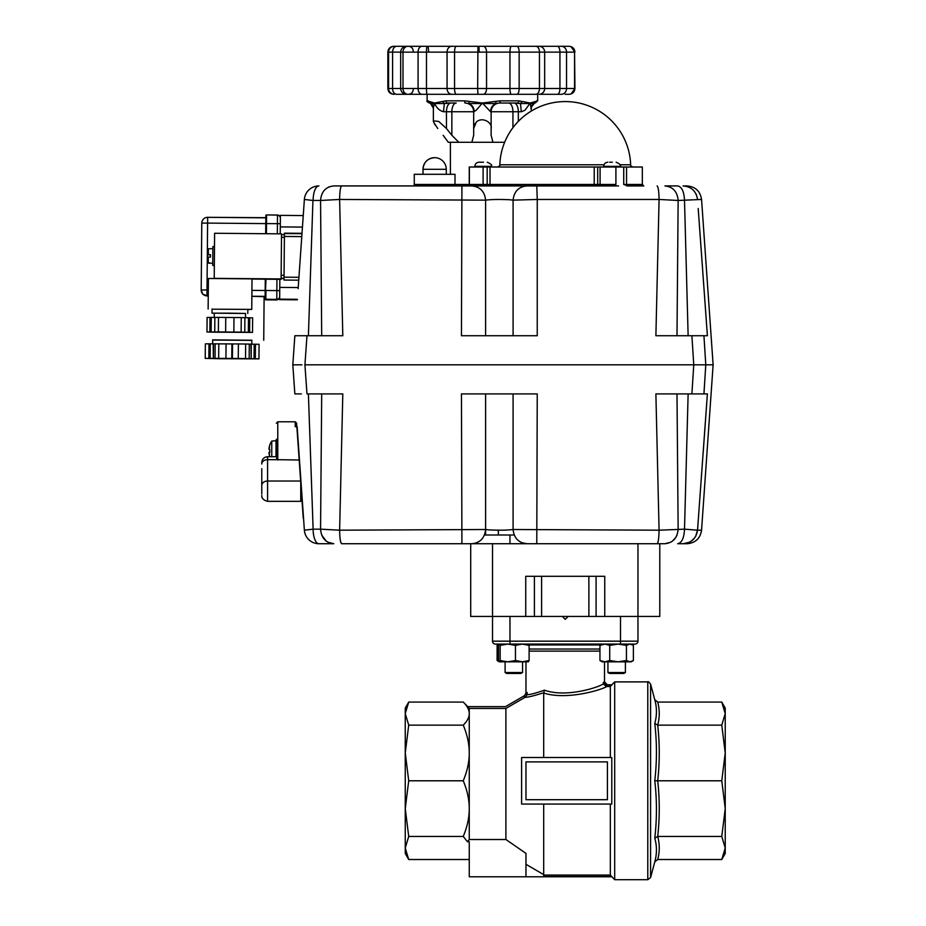 <?xml version="1.0" encoding="UTF-8"?>
<svg xmlns="http://www.w3.org/2000/svg" width="926" height="926" viewBox="0 0 926 926"><rect width="100%" height="100%" fill="white"/><g stroke="black" fill="none" stroke-linecap="round" stroke-linejoin="round"><path stroke-width="1.39" d="M725.232 840.82L725.232 720.775L725.232 840.82M405.252 841.757L405.252 719.838L405.252 841.757M654.775 699.686C656.985 707.672 656.985 715.59 654.775 723.449C656.985 742.594 656.985 761.704 654.775 780.792C656.985 799.89 656.985 819.001 654.775 838.146C656.985 846.005 656.985 853.922 654.775 861.909L650.584 877.547L650.584 684.048L654.775 699.686L657.715 702.082L721.771 702.082L725.232 713.61L725.232 808.63L721.771 780.792L725.232 752.965L721.771 725.139L725.232 713.61L725.232 708.077L721.771 702.082M405.252 708.077L408.713 702.082L405.252 713.61L405.252 708.077M607.41 684.8L611.785 684.8L614.69 681.895L647.783 681.895L647.783 879.7L650.584 877.547M543.689 875.058L610.327 875.058L614.69 879.7L647.783 879.7M604.389 684.094L606.171 685.02L603.358 682.416L603.358 683.886C598.254 687.509 565.902 697.938 544.453 690.159C535.737 693.215 529.961 694.72 527.137 694.685L525.216 697.255L505.897 708.436L469.25 708.436L467.445 706.619L505.515 706.619L524.313 695.762L524.313 697.764M611.785 684.8L610.327 686.536L606.171 686.479L603.358 683.886M527.137 694.685L527.137 692.405L524.313 695.762M524.521 695.646L525.98 693.123L525.968 661.824M603.358 682.416L604.504 681.906L604.516 661.824L607.942 661.824L607.942 672.531L625.397 672.531L623.777 673.457L609.551 673.457L607.942 672.531M509.971 644.079L635.062 644.079A2.905 2.905 0 0 0 637.968 641.174L637.968 616.45L492.516 616.45L492.516 641.174A2.905 2.905 0 0 0 495.433 644.079L509.971 644.079L509.971 641.174L492.516 641.174A2.905 2.905 0 0 0 495.433 644.079L499.276 644.079L497.112 645.376L498.813 644.658M467.792 706.619L463.255 702.082C467.271 706.075 469.274 709.918 469.25 713.61L469.25 708.436M610.327 757.526L610.327 686.536M610.327 875.058L610.327 804.069M614.69 879.7L614.69 681.895M408.713 859.513L405.252 853.517L405.252 847.985L408.713 859.513L469.25 859.513M725.232 808.63L725.232 853.517L721.771 859.513L725.232 847.985L721.771 836.456L725.232 808.63M654.775 780.792L721.771 780.792M654.775 723.449L657.715 725.139L721.771 725.139M654.775 838.146L657.715 836.456L721.771 836.456M721.771 859.513L657.715 859.513C659.763 851.827 659.763 844.142 657.715 836.456C659.763 817.901 659.763 799.346 657.715 780.792C659.763 762.248 659.763 743.694 657.715 725.139C659.763 717.453 659.763 709.767 657.715 702.082M654.775 861.909L657.715 859.513M405.252 752.965L405.252 713.61L408.713 725.139L405.252 752.965L408.713 780.792L405.252 808.63L408.713 836.456L405.252 847.985L405.252 808.63M607.421 799.705L525.968 799.705L525.968 761.89L607.421 761.89L607.421 799.705M408.713 836.456L463.255 836.456L467.445 841.734L469.25 841.734L469.25 876.795L525.968 876.795L525.968 853.378L505.897 839.512L505.897 708.436M408.713 780.792L463.255 780.792C467.271 790.445 469.274 799.717 469.25 808.63C469.274 817.531 467.271 826.814 463.255 836.456M408.713 725.139L463.255 725.139C467.271 734.781 469.274 744.064 469.25 752.965C469.274 761.878 467.271 771.15 463.255 780.792M611.785 876.517L543.689 876.517M521.616 757.526L611.785 757.526L611.785 804.069L521.616 804.069L521.616 757.526M525.968 876.795L543.689 876.795L543.689 804.069M467.445 841.734L469.25 839.512L469.25 713.61C469.274 717.303 467.271 721.146 463.255 725.139M463.255 702.082L408.713 702.082M525.968 864.305L543.689 874.619M469.25 839.512L505.897 839.512M606.75 685.078L611.785 685.078M543.689 757.526L543.689 693.042C567.696 700.646 602.907 689.291 606.75 686.536M525.216 697.255C527.716 697.371 533.874 695.866 543.689 692.752L543.689 693.042M544.453 690.159L543.84 692.694M635.062 644.079A2.905 2.905 0 0 0 637.968 641.174L509.971 641.174L509.971 616.45M568.147 616.45L565.242 619.355L562.337 616.45M296.679 426.678L296.679 423.24L295.232 421.781L295.232 426.678L296.852 426.678L303.265 518.352M300.649 481.034L267.591 481.034L267.591 501.336L300.753 501.336L300.753 482.527M261.78 468.66L261.78 494.033M276.318 439.237L276.735 459.678L299.179 460.002M276.318 450.233L276.318 456.703L267.591 456.726M276.006 456.703L276.006 440.718L271.758 441.089L271.758 456.703M269.813 449.376L268.98 449.376A17.397 14.237 165.4 0 1 269.13 448.601L268.98 448.578A17.386 17.386 0 0 1 269.813 445.105A17.386 17.386 0 0 0 268.98 448.578A17.397 9.677 10 0 1 269.547 447.2A17.397 14.237 165.4 0 0 268.98 449.376L269.813 449.376A15.927 11.517 90 0 0 269.755 450.869A15.927 11.517 90 0 0 269.813 452.374L268.98 452.374A17.397 14.237 14.6 0 0 269.547 454.55A17.397 9.677 170 0 1 268.98 453.173A17.386 17.386 0 0 0 269.813 456.634L269.755 456.692A17.455 17.455 0 0 0 269.767 456.703M269.813 456.634A17.386 17.386 0 0 1 268.98 453.173L269.13 453.138A17.397 14.237 14.6 0 1 268.98 452.374M271.758 441.089A17.455 17.455 0 0 0 269.755 445.047L269.813 445.105M676.999 335.733L678.145 200.467L701.561 199.46L713.124 364.821L705.786 364.821L703.934 335.733L707.395 335.733L698.192 208.5M699.049 220.261L702.533 268.054M703.586 282.731L703.691 284.143M308.393 335.733L312.942 200.456M485.606 335.733L485.606 200.143C491.613 199.403 499.623 199.275 509.636 199.75L513.085 200.143C514.046 191.485 518.629 186.739 526.825 185.929L333.754 185.929C325.732 186.786 321.334 191.636 320.558 200.467L339.622 199.46L485.606 200.143C484.657 191.485 480.073 186.739 471.866 185.929M626.543 167.016L626.543 184.471L642.331 184.471L642.331 167.016L594.226 167.016L594.226 184.471L594.77 185.929L598.89 185.929A1.458 1.192 90 0 0 600.083 184.471L490.016 184.471A1.458 1.424 -90 0 1 488.592 185.929L605.454 185.929M623.73 184.471L628.002 185.929L626.543 184.471L623.73 184.471L623.73 167.016M412.822 185.929A1.458 1.458 0 0 0 414.269 184.471L414.269 174.296L455.002 174.296L455.002 184.471L414.269 184.471M456.449 185.929A1.458 1.458 0 0 1 455.002 184.471L469.25 184.471M618.545 185.929L526.825 185.929M626.763 185.929L643.79 185.929L642.331 184.471M493.975 185.929L489.657 185.929M612.572 185.929L615.906 184.471L615.906 167.016M594.226 167.016L490.016 167.016L490.016 184.471L469.366 184.471L469.644 185.929M490.016 167.016L469.25 167.016L469.25 185.929M469.366 184.471L469.366 167.016M664.949 185.929L677.682 185.929L664.949 185.929C672.959 186.786 677.357 191.636 678.145 200.467L659.08 199.46C658.895 191.161 658.236 186.658 657.078 185.929M697.533 199.46C696.225 191.161 691.409 186.658 683.064 185.929L687.057 185.929C695.414 186.658 700.253 191.161 701.561 199.46M329.124 186.855L328.475 187.145M324.725 189.865L324.123 190.524M341.613 185.929C340.467 186.658 339.796 191.161 339.622 199.46L342.805 335.733L295.498 335.733M303.253 215.573L280.393 215.364L303.253 215.573L304.376 199.46A14.55 14.55 0 0 1 318.891 185.929A14.55 5.764 90 0 0 313.127 200.467L320.558 200.467L321.704 335.733M513.085 335.733L513.085 200.143L537.254 199.46L536.779 185.929M688.134 335.733L684.511 200.467C684.106 191.636 681.825 186.786 677.682 185.929M696.352 194.645L696.039 193.974M688.62 187.04L687.937 186.774M670.227 187.145L669.579 186.855M298.137 288.657L304.376 199.46L313.127 200.467M310.592 200.248L309.631 200.166M461.924 185.929L461.449 335.733L537.242 335.733L537.254 199.46L659.08 199.46L655.886 335.733L691.896 335.733L693.771 364.821L304.92 364.821L306.981 335.733M294.85 335.733L292.813 364.821L301.911 364.821M303.427 213.026L302.617 224.659M703.934 335.733L691.896 335.733M321.704 393.909L320.558 529.174L339.622 530.193C339.796 538.481 340.467 542.995 341.613 543.724L471.866 543.724C480.073 542.902 484.645 538.168 485.606 529.51L339.622 530.193L342.805 393.909L306.981 393.909L304.92 364.821L713.124 364.821L701.561 530.193L697.533 530.193L707.395 393.909L703.934 393.909L705.786 364.821L699.084 364.821M296.424 364.821L294.503 364.821M279.837 279.316L279.664 299.665L297.362 299.827L279.664 299.665M280.393 215.364L280.231 233.838M298.936 277.302L284.039 277.175L284.016 280.057L298.739 280.184L284.016 280.057M301.992 233.676L284.421 233.526L284.398 236.454L301.783 236.605M284.421 233.167L302.015 233.317L284.421 233.526M284.039 277.175L284.398 236.454M251.779 344.159L251.814 340.131L251.779 344.159M212.656 343.824L212.691 339.784L212.656 343.824M247.358 358.756L216.823 358.489L247.358 358.756M251.27 344.148L251.143 358.698L254.06 358.767L254.187 344.217L249.291 344.102M251.143 358.698L250.958 344.148M232.53 343.893L232.403 358.431L238.26 358.489L238.387 343.94L210.248 343.835L210.121 358.385L205.225 358.385L218.652 358.709L258.956 358.86L259.083 344.31L254.187 344.217M232.403 358.431L231.778 358.431L231.905 343.882M213.489 343.812L213.362 358.362L213.177 343.824M213.362 358.362L231.778 358.431M210.121 358.385L213.049 358.362M249.163 358.617L249.291 344.078L238.387 343.928L238.26 358.478L250.83 358.686M254.06 358.767L258.956 358.86M210.248 343.835L205.352 343.847L205.225 358.385M255.321 358.767L255.449 344.229M245.529 358.536L245.656 343.997M225.932 358.362L226.06 343.824M218.663 358.304L218.791 343.754M215.029 358.327L215.145 343.777M208.859 358.362L208.987 343.824M276.932 279.293L276.793 299.966L265.843 299.283A0.729 0.729 -179.5 0 1 265.125 298.554L265.137 296.517L265.866 296.378M265.287 279.189L265.114 299.133A0.729 0.729 0.5 0 0 265.843 299.862L276.747 299.955L278.807 299.156L279.687 297.072M265.693 233.711L265.843 215.654L265.774 223.583L266.503 223.583L266.584 214.936A0.729 0.729 0.5 0 0 265.843 215.654L265.831 217.83L265.843 216.233L265.831 217.83L207.655 217.321A5.822 5.822 0 0 0 201.787 223.097L201.197 290.278L202.863 294.318L208.246 295.984M266.549 218.42L265.831 217.691L207.655 217.321A5.822 5.822 -179.5 0 0 201.787 223.097L207.598 223.097L207.655 217.321M201.579 246.652L201.405 267.012L201.579 246.652M212.691 339.888L251.814 340.224M212.691 340.05L251.814 340.386M201.197 290.278L201.775 223.675M263.736 340.282L264.118 296.656L251.872 296.332M245.506 317.711L245.54 313.439L229.914 313.162L214.276 313.162L214.242 317.444M212.054 308.96L212.019 313.138L245.54 313.509M247.832 309.272L247.798 313.451M240.656 332.295L218.837 332.11L240.656 332.295M214.276 313.231L212.019 313.138M210.017 317.444L207.1 317.468L206.973 332.006L209.889 331.983L210.017 317.444L214.855 317.433M218.49 317.386L214.855 317.41L214.728 331.959L218.362 331.936L218.49 317.386L233.989 317.537M241.258 317.583L233.989 317.525L233.861 332.064L241.13 332.133L241.258 317.583L252.636 317.861L252.509 332.399L214.728 332.168M241.13 332.133L249.603 332.33L249.731 317.792M249.603 332.33L252.509 332.399M248.342 332.33L248.469 317.78M244.765 332.214L244.892 317.676M233.861 332.087L225.631 332.006L225.759 317.468L225.631 332.006M218.362 331.936L225.631 331.994M209.889 331.983L214.728 331.959M211.14 332.006L211.267 317.456M214.728 332.191L206.973 332.006M284.027 278.425L284.409 234.637L281.504 234.602L281.122 278.564L284.027 278.587L281.122 278.564M284.259 252.543L284.259 251.722M212.887 246.536L212.725 265.438L212.887 246.536L214.496 246.547M212.459 263.262L208.234 263.134L207.517 262.394L207.563 257.845M210.491 254.87L207.586 254.835L210.491 254.824M212.586 248.712L208.362 248.758L207.632 249.488L207.586 254.719L210.491 254.743L210.468 257.069L207.563 257.046L207.517 262.371L210.422 263.134M207.586 254.719L210.491 254.789L207.586 254.557M207.586 254.06L207.632 249.511M208.396 278.494L208.13 309.029L208.396 278.494L252.022 278.876L251.756 309.411L212.054 309.18M247.832 309.492L251.756 309.411L252.022 278.876M214.219 278.413L214.612 233.259L281.516 233.85L281.11 279.328L252.022 279.073M281.122 278.934L214.219 278.344M281.481 237.079L284.386 237.519M284.062 275.323L281.145 275.3L281.145 276.052M632.979 167.016C630.884 166.101 630.108 165.349 630.652 164.77L619.969 164.77M604.03 164.77L499.832 164.77C500.491 165.21 499.716 165.951 497.505 167.016M483.453 162.224L479.749 162.224M491.405 167.016L491.405 166.367L474.818 166.367L474.818 167.016M481.427 162.224L480.42 162.224M612.329 162.224L609.644 162.224M620.293 167.016L620.293 166.367L603.706 166.367L603.706 167.016M422.997 174.296L422.997 169.296C423.691 162.235 427.569 158.346 434.63 157.663A11.633 11.633 0 0 0 422.997 169.296L446.274 169.296L446.274 174.296M569.027 46.3L477.943 46.3L478.939 46.3L479.17 51.104M407.88 94.302A5.822 4.885 -90 0 1 402.995 88.479L392.578 88.479A5.822 4.179 -90 0 0 396.756 94.302L512.553 94.302M433.426 121.387L433.657 122.186L433.368 120.855L438.75 121.445L446.459 128.517L446.459 111.745L451.853 111.745L451.853 135.277L458.845 142.291L448.311 142.291L443.126 135.277M473.672 111.745A8.728 8.728 0 0 0 471.114 105.576A8.728 8.728 0 0 1 473.672 111.745L476.23 110.252L482.4 103.029L464.644 100.841L445.95 100.841A2.176 1.435 90 0 0 447.385 103.029L456.217 103.029A8.728 4.364 90 0 0 453.138 105.576A8.728 4.364 90 0 0 451.853 111.745L473.672 111.745L473.672 135.277L471.855 142.291L458.845 142.291M473.672 128.517L476.23 122.186C482.087 116.259 492.678 122.579 491.127 128.517L491.127 135.277L492.933 142.291L504.647 142.291M430.648 103.643L433.368 108.226L434.537 103.029C436.343 107.671 439.318 110.576 443.45 111.745L446.459 111.745A8.728 4.364 90 0 1 447.733 105.576A8.728 4.364 90 0 1 450.823 103.029L444.353 103.527L442.663 101.466L434.537 103.029L427.129 100.841C426.342 100.957 427.071 101.686 429.317 103.029L429.317 103.029M491.127 128.517L491.127 111.745A8.728 8.728 0 0 1 499.855 103.029L499.855 103.029A8.728 8.728 0 0 0 493.685 105.576A8.728 8.728 0 0 1 499.855 103.029A8.728 8.728 0 0 0 493.685 105.576M512.946 127.672L512.946 111.745L521.35 111.745L524.961 110.252L530.262 103.029L518.849 100.841L500.144 100.841L482.4 103.029L490.537 111.745L512.946 111.745A8.728 4.364 90 0 0 511.661 105.576A8.728 4.364 90 0 0 508.582 103.029M537.67 94.302L537.67 100.841L530.262 103.029L531.431 110.981M464.644 100.841A2.176 0.706 -90 0 0 465.35 103.029L468.834 103.527L469.262 101.536M469.285 101.547L469.899 101.675M431.516 102.416L432.106 102.554M432.268 102.601L433.252 102.798M433.368 102.821L434.433 103.006M445.95 100.841L442.663 101.466M482.4 46.3L432.951 46.3M535.471 101.524L534.013 103.527L520.447 103.527L522.125 101.466M500.144 100.841A2.176 0.706 90 0 1 499.45 103.029L517.414 103.029A2.176 1.435 -90 0 0 518.849 100.841M531.443 107.856L531.431 108.226C531.061 107.138 531.964 105.61 534.14 103.643L531.732 106.571M536.605 100.841A2.176 2.141 90 0 1 535.054 102.936M534.973 103.029L537.67 100.841M429.259 101.466L430.787 103.527L444.353 103.527L443.45 111.745M429.745 102.936A2.176 2.141 -90 0 1 428.194 100.841M430.787 103.527L429.826 103.029M474.251 111.745C474.066 107.786 472.26 105.043 468.834 103.527L495.954 103.527L495.804 101.466M518.34 121.364L518.34 111.745A8.728 4.364 90 0 0 517.067 105.576A8.728 4.364 90 0 0 513.976 103.029L520.447 103.527L521.35 111.745M490.537 111.745C490.734 107.786 492.539 105.043 495.954 103.527L499.45 103.029M531.188 105.981L534.013 103.527M431.03 103.643L433.611 105.981M471.114 105.576A8.728 8.728 0 0 0 464.945 103.029A8.728 8.728 0 0 1 471.114 105.576M434.329 123.609L435.278 125.16M475.061 123.598L474.262 125.172M471.855 142.291L492.933 142.291M437.732 128.517L433.657 122.186M451.853 135.277L446.459 128.517M565.219 94.302L568.83 94.302M513.49 94.302L536.27 94.302M483.638 94.302L453.532 94.302M409.674 94.302L408.551 94.302M557.406 94.302L561.364 94.302A5.822 5.174 90 0 0 566.538 88.479L559.941 88.479A5.822 2.535 90 0 1 557.406 94.302L539.071 94.302A5.822 5.591 90 0 0 544.673 88.479L539.453 88.479A5.822 3.507 90 0 1 535.946 94.302M511.372 46.3A5.822 1.424 90 0 0 509.948 52.122L539.453 52.122A5.822 3.507 90 0 0 535.946 46.3L557.406 46.3A5.822 2.535 90 0 1 559.941 52.122L559.941 88.479L544.673 88.479L544.673 52.122L566.538 52.122A5.822 5.174 90 0 0 561.364 46.3L565.219 46.3M428.113 46.3L423.657 46.3L428.113 46.3L428.611 51.104M423.657 46.3L409.674 46.3M398.423 46.3L408.459 46.3M568.888 94.302A5.822 5.672 90 0 0 574.56 88.479L574.56 52.122L574.93 88.479L566.538 88.479L566.538 52.122L574.56 52.122A5.822 5.672 90 0 0 568.888 46.3L569.108 46.3C572.638 46.647 574.583 48.58 574.93 52.122L570.902 46.589M427.071 94.302A5.822 0.602 -90 0 1 426.481 88.479L418.077 88.479L418.077 52.122A5.822 3.959 90 0 1 422.036 46.3L407.88 46.3A5.822 4.885 90 0 0 402.995 52.122L509.948 52.122L509.948 88.479A5.822 1.424 90 0 0 511.372 94.302M406.595 46.3L393.677 46.3C390.147 46.647 388.202 48.58 387.855 52.122L402.995 52.122L402.995 88.479L418.077 88.479A5.822 3.959 -90 0 0 422.036 94.302M406.491 46.3L406.514 46.3C402.949 46.647 401.016 48.58 400.669 52.122L400.669 88.479C401.016 92.01 402.949 93.954 406.491 94.302M483.279 94.302A5.822 3.264 -90 0 0 486.544 88.479L477.654 88.479L477.943 46.3L427.071 46.3A5.822 0.602 90 0 0 426.481 52.122L426.481 88.479L447.061 88.479A5.822 4.711 -90 0 0 451.772 94.302M485.594 534.996L514.231 534.996L484.46 534.996L485.594 534.996L485.594 529.938M298.508 364.821L297.177 364.821M521.604 543.724L521.604 542.636L526.825 543.724L471.866 543.724L526.825 543.724C518.629 542.902 514.046 538.168 513.085 529.51C507.078 530.251 499.068 530.378 489.067 529.892L485.606 529.51L485.606 393.909M688.134 393.909L684.511 529.174L659.08 530.193L513.085 529.51L513.085 393.909M509.971 534.996L509.971 543.724M498.338 534.996L498.338 530.193L498.338 534.996M296.852 426.655L303.554 518.328M308.393 393.909L313.127 529.174L304.376 530.193A14.55 14.55 0 0 0 318.891 543.724A14.55 5.764 90 0 1 313.127 529.174L320.558 529.174C321.334 538.006 325.732 542.856 333.754 543.724L318.891 543.724A14.55 14.55 0 0 1 304.376 530.193L304.365 529.938M492.516 543.724L492.516 616.45L470.709 616.45L470.709 543.724L461.924 543.724L461.449 393.909L537.242 393.909L536.779 543.724L526.825 543.724L657.078 543.724C658.236 542.995 658.895 538.481 659.08 530.193L655.886 393.909L703.934 393.909M657.078 543.724L664.949 543.724C672.959 542.856 677.357 538.006 678.145 529.174L676.999 393.909M701.561 530.193C700.253 538.481 695.414 542.995 687.057 543.724L677.682 543.724C681.825 542.856 684.106 538.006 684.511 529.174L697.533 530.193C696.225 538.481 691.398 542.995 683.064 543.724L689.349 542.277M690.97 541.363L694.639 537.937M695.658 536.385L697.533 530.193M664.949 543.724L670.91 542.15M672.426 541.154L675.818 537.427M676.721 535.76L677.045 534.996M321.658 534.996L326.265 541.154M327.781 542.15L333.742 543.724M339.784 534.996L339.877 536.385M340.016 537.937L340.525 541.363M340.745 542.277L341.613 543.724L461.924 543.724L461.75 542.763M707.395 393.92L705.647 418.274M705.103 425.925L703.123 453.312M700.727 486.451L700.669 487.226M297.142 426.631L304.376 530.193M292.813 364.821L294.85 393.909L292.813 364.821M697.336 393.909L691.896 393.909L693.771 364.821M294.85 393.909L301.355 393.909M295.139 364.821L295.753 364.821M299.804 364.821L296.771 364.821M659.787 576.296L659.787 543.724L637.968 543.724L637.968 616.45L659.787 616.45L659.787 576.296M525.748 616.45L525.748 576.296L604.747 576.296L604.747 616.45M528.677 644.38L529.788 644.901M498.813 661.245L497.112 660.527L497.112 645.376M497.112 660.527L499.345 661.824L498.524 660.527L498.524 645.376L499.276 644.079M522.553 672.531L505.098 672.531L506.707 673.457L520.933 673.457L522.553 672.531L522.553 661.824L515.458 660.527L515.458 645.376L507.807 644.079L500.167 645.376L499.345 644.079L507.807 644.079M515.458 660.527L507.807 661.824L500.167 660.527L500.167 645.376M500.167 660.527L499.276 661.824M528.295 644.079L529.116 645.376L522.287 644.079L515.458 645.376M528.295 661.824L529.116 660.527L529.116 645.376M529.116 660.527L522.287 661.824L499.345 661.824M528.433 661.777L522.287 661.824M633.384 645.376L629.912 644.079L633.384 645.376L633.384 660.527L629.912 661.824L626.439 660.527L626.439 645.376L618.082 644.079L609.725 645.376L604.84 644.079L599.955 645.376L599.955 660.527L604.84 661.824L609.725 660.527L609.725 645.376M626.439 660.527L618.082 661.824L609.725 660.527M624.61 661.824L602.12 661.824L599.955 660.527M602.12 644.079L599.955 645.376M629.912 644.079L626.439 645.376M633.384 660.527L631.208 661.824L618.082 661.824M599.955 649.045L529.116 649.045M529.116 651.105L599.955 651.105M528.954 644.936L600.65 644.936M620.513 616.45L620.513 644.079M493.373 643.223A2.905 2.905 0 0 0 495.433 644.079A2.905 2.905 0 0 1 493.373 643.223M637.111 643.223A2.905 2.905 0 0 0 637.968 641.174A2.905 2.905 0 0 1 637.111 643.223M606.171 686.479L606.171 685.02M261.78 464.007A5.822 4.329 180 0 1 263.482 460.94A5.822 4.329 180 0 1 267.591 459.678L267.591 481.034A5.822 4.329 180 0 0 263.482 482.296A5.822 4.329 180 0 0 261.78 485.363M277.777 460.002L277.777 421.781L276.318 423.24M276.735 459.678L267.591 459.678L267.591 456.703C264.06 457.05 262.127 458.995 261.78 462.525M304.376 199.46A14.55 14.55 0 0 1 318.891 185.929M483.106 167.016L483.106 185.929M487.18 167.016L487.18 185.929M596.506 185.929A1.458 1.192 90 0 0 597.698 184.471L597.698 167.016M615.906 184.471L600.083 184.471L600.083 167.016M297.396 299.295L279.664 299.133M302.443 227.09L280.3 226.905M298.218 287.558L279.768 287.407M279.721 292.234L279.733 290.625L265.924 290.486L265.843 299.283L276.758 299.376A2.905 2.905 0.5 0 0 279.687 296.494A2.905 2.905 0.5 0 1 278.819 298.542M280.335 222.124L280.323 223.733L277.418 223.675L277.487 215.029A2.905 2.905 -179.5 0 1 280.37 217.957L279.872 216.302L278.147 215.11L266.584 214.936L265.843 215.654M266.422 233.711L266.503 223.583L277.418 223.675L277.325 233.815M266.017 279.189L265.125 298.554M265.866 297.362L265.496 299.781L265.137 296.945L264.118 296.945L265.137 296.945M206.961 295.996L206.973 295.857A5.822 5.822 -179.5 0 1 201.197 289.988L207.019 289.988L207.598 223.097L265.774 223.606M208.246 295.869L206.973 295.857L206.984 294.121L207.019 289.988L208.292 290M251.872 296.251L265.149 296.366M265.195 290.498L251.93 290.382M207.598 223.779L207.632 219.647M284.027 278.263L281.122 278.24M208.315 254.719L208.362 248.758M208.234 263.111L208.292 257.046M456.275 94.302A5.822 1.713 -90 0 1 454.562 88.479L447.061 88.479L447.061 52.122A5.822 4.711 90 0 1 451.772 46.3M477.943 94.302L477.654 88.479L454.562 88.479L454.562 52.122A5.822 1.713 90 0 1 456.275 46.3M396.756 46.3A5.822 4.179 90 0 0 392.578 52.122L392.578 88.479L387.855 88.479C388.202 92.01 390.147 93.954 393.677 94.302M394.36 46.3A5.822 5.776 90 0 0 388.584 52.122L388.584 88.479A5.822 5.776 -90 0 0 394.36 94.302M483.279 46.3A5.822 3.264 90 0 1 486.544 52.122L486.544 88.479L519.15 88.479L519.15 52.122A5.822 2.257 90 0 0 516.882 46.3M516.882 94.302A5.822 2.257 90 0 0 519.15 88.479L539.453 88.479L539.453 52.122L544.673 52.122A5.822 5.591 90 0 0 539.071 46.3L539.025 46.3M541.606 616.45L541.606 576.296M534.395 616.45L534.395 576.296M588.878 616.45L588.878 576.296M596.089 616.45L596.089 576.296M647.783 681.895C647.945 681.223 648.883 681.941 650.584 684.048M543.689 876.795L611.785 876.795M604.504 681.906L607.41 684.812M267.591 501.336C263.54 500.202 261.607 498.257 261.78 495.514M277.777 421.781L295.232 421.781M300.753 493.697A4.005 4.005 0 0 0 301.529 493.616M277.487 215.029L266.584 214.936M265.114 299.133L265.137 297.096M284.409 234.637L281.504 234.602M214.323 265.461L212.725 265.438M630.652 164.77A65.445 65.445 0 0 0 565.242 101.571A65.445 65.445 0 0 0 499.832 164.77M491.405 166.367C492.435 165.326 491.058 163.937 487.261 162.224M474.818 166.367C475.061 163.844 476.45 162.467 478.962 162.224M620.293 166.367C621.323 165.326 619.945 163.937 616.149 162.224M603.706 166.367C603.949 163.844 605.338 162.467 607.85 162.224M446.274 169.296A11.633 11.633 0 0 0 434.63 157.663M433.368 108.226L433.368 120.855M427.129 94.302L427.129 100.841M450.395 142.291L450.395 174.296M432.338 105.182L432.755 105.865M433.067 106.571L433.322 107.647M413.239 89.498C412.95 92.415 411.352 94.012 408.435 94.302M413.239 51.104C412.95 48.187 411.352 46.589 408.435 46.3M569.177 94.302L569.108 94.302C572.638 93.954 574.583 92.01 574.93 88.479L571.018 93.977M569.953 46.358L569.108 46.3M387.855 52.122L387.855 88.479M505.098 661.824L505.098 672.531M625.397 661.824L625.397 672.531"/></g></svg>
